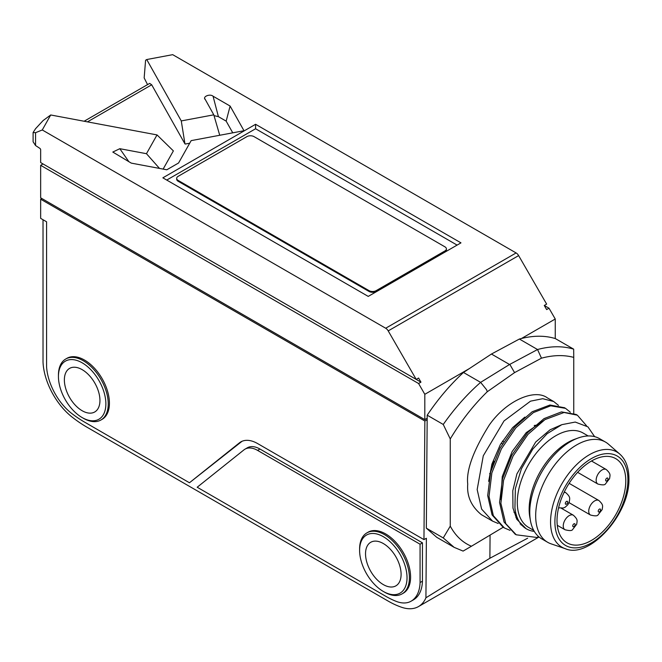 <?xml version="1.0" encoding="UTF-8"?>
<svg xmlns="http://www.w3.org/2000/svg" width="662" height="662" viewBox="0 0 662 662"><rect width="100%" height="100%" fill="white"/><g stroke="black" fill="none" stroke-linecap="round" stroke-linejoin="round"><path stroke-width="0.99" d="M45.397 165.318L420.958 382.139L418.583 378.035L416.208 379.409L40.655 162.579L40.655 149.786A1.175 0.679 60 0 0 39.886 148.379L35.558 145.532L33.1 141.776L33.1 132.524L35.558 132.69L35.558 145.532M544.263 305.472L549.005 308.211L546.638 309.584L544.263 305.472L546.638 304.106L518.627 255.598L388.205 330.892A5.031 2.905 -120 0 0 385.689 328.236L516.112 252.942A5.031 2.905 60 0 1 518.627 255.598M43.022 163.944L40.655 165.318L418.583 383.513L420.958 382.139M446.403 248.887L446.403 249.706A5.031 2.905 180 0 1 444.93 251.759L444.93 250.939A5.031 2.905 0 0 0 446.403 248.887A5.031 2.905 0 0 0 444.93 246.835L254.034 136.62A5.031 2.905 0 0 0 246.918 136.62L178.152 176.324A5.031 2.905 0 0 0 176.68 178.376A5.031 2.905 0 0 0 178.152 180.428L178.152 181.256A5.031 2.905 180 0 1 176.68 179.195L176.68 178.376M444.93 251.759L376.157 291.462A5.031 2.905 180 0 1 369.048 291.462L178.152 181.256M369.048 291.462L369.048 290.643A5.031 2.905 0 0 0 376.157 290.643L376.157 291.462M444.93 250.939L376.157 290.643M369.048 290.643L178.152 180.428M162.86 177.83L255.59 124.29L460.967 242.863L368.229 296.402L162.86 177.83M145.59 60.259L144.159 77.917L145.59 60.259L146.724 59.539L172.691 54.665L516.112 252.942M146.724 59.539L181.272 120.923L184.955 143.894L151.689 84.786L87.45 121.866M219.734 135.271L213.793 114.824L181.272 120.923M213.793 114.824L204.839 98.721M205.137 99.432C202.382 96.611 210.003 93.508 213.065 96.213L230.111 106.052L243.988 130.72L191.161 140.625L178.583 162.984L166.799 169.786L131.275 163.117L112.805 152.053L119.814 148.693L146.459 153.7L157.026 134.924L50.709 114.973L42.269 129.967L385.689 328.236M416.208 379.409L388.205 330.892M42.269 129.967L35.558 132.69M549.005 308.211L555.244 319.01L521.515 338.481M555.244 338.547L555.244 319.01M144.159 77.917L147.552 84.62M33.1 132.524L35.558 128.709L43.138 120.525L50.709 114.973M163.133 169.091L173.378 150.895L157.026 134.924M84.115 121.245L149.686 83.387L151.689 84.786M457.094 245.097L255.59 128.759L166.725 180.064M255.59 128.759L255.59 124.29M189.704 143.215L185.228 144.051L184.979 143.588M230.111 106.052L226.172 121.138L218.402 116.653L214.033 115.635M226.172 121.138L232.751 132.83M146.459 153.7L159.501 168.413M469.284 368.635L424.814 394.312L418.583 383.513M40.655 165.318L40.655 197.83L424.814 419.625L427.172 418.26L424.814 419.625L424.814 394.312M43.022 199.196L424.814 419.625M471.435 546.241L463.102 551.09L454.165 547.358L443.25 537.933L426.336 528.168L427.197 415.19L443.259 424.466C454.529 408.38 466.983 394.345 480.62 382.363L509.558 364.497L537.544 349.528L541.466 358.183L514.564 372.615L487.257 391.747C473.454 405.194 461.116 420.916 450.259 438.923L450.259 526.149C455.497 535.831 462.556 542.534 471.435 546.241L503.186 527.258M573.747 413.295L573.747 357.389C563.941 354.774 553.184 355.039 541.466 358.183M573.755 357.389L573.673 349.155L555.344 338.58C544.545 335.295 532.562 335.452 519.38 339.035L537.527 349.519C550.767 345.969 562.816 345.854 573.673 349.155M509.823 364.39L514.564 372.615M427.197 415.19C438.136 398.913 450.234 384.672 463.474 372.466L480.62 382.363L486.603 389.769L487.257 391.747M443.25 424.466L450.259 438.923M443.25 537.933L450.259 526.149M521.805 525.123L521.06 524.933M517.767 518.9L516.617 518.958M524.842 417.085L512.611 427.644L500.331 444.616L491.907 464.103L488.664 481.348M515.913 517.585L517.154 517.461M545.471 419.303L526.24 432.625L512.156 451.517L502.259 476.566L500.853 499.529M520.133 523.973L520.953 524.13M561.211 424.921L550.064 429.803L535.69 442.026L516.906 473.901L512.785 490.815L512.976 508.085L516.807 519.298L526.017 528.615M594.633 436.655L587.922 426.858L575.245 422.058L561.831 424.665L547.143 433.684L532.836 449.002L521.399 468.828L515.359 488.664L514.928 507.812A56.841 32.819 120 0 0 526.456 528.88A56.841 32.819 120 0 0 534.3 531.404M586.549 425.782L577.388 415.198L564.049 412.484L544.967 419.617L528.028 434.305L513.075 456.027L503.575 480.314L500.886 503.302L505.768 523.634L516.244 534.797L537.263 537.519L538.314 536.361M570.338 412.219L565.538 408.355L550.701 405.806L533.398 412.592L515.955 427.693L501.399 448.844L491.849 472.949L489.028 496.401L493.339 515.681L504.394 527.953L510.038 530.353M558.48 405.376L553.68 401.511L542.732 398.698L530.527 401.164L504.014 420.941L483.285 455.779L477.17 489.557L481.622 509.103L492.536 521.11L498.18 523.501M504.394 527.953L503.079 527.192L492.065 514.912L487.695 495.59L490.616 472.105L500.133 448L514.846 426.808L532.182 411.756L549.965 405.012L564.487 407.751M515.226 534.209L504.055 522.037L499.553 502.466L502.466 478.982L511.834 455.142L527.482 432.783L544.04 418.607L561.475 411.896L576.081 414.445L577.388 415.206M492.536 521.11L481.382 514.672C471.294 506.372 466.743 496.186 467.736 484.104C466.098 470.359 473.256 450.706 489.193 425.169C506.248 400.551 534.706 388.437 547.284 397.821L553.68 401.511M539.1 537.039A67.069 38.727 -60 0 1 537.263 537.519M533.704 530.353L528.59 527.399A54.499 31.462 -60 0 1 520.233 483.732A54.499 31.462 -60 0 1 555.832 435.712A54.499 31.462 -60 0 1 583.081 433.014L588.195 435.968M547.656 542.286L541.731 538.86A57.851 33.398 -60 0 1 530.444 520.63L529.807 517.072A54.499 31.462 -60 0 1 567.69 442.555A54.499 31.462 -60 0 1 574.748 439.237L578.141 438.004A57.851 33.398 -60 0 1 599.582 438.666L605.507 442.084A57.851 33.398 120 0 0 576.585 444.955A57.851 33.398 120 0 0 538.794 495.929A57.851 33.398 120 0 0 547.656 542.286A57.851 33.398 120 0 0 551.115 543.85L565.216 548.666A54.946 31.726 -60 0 1 552.729 505.975A54.946 31.726 -60 0 1 589.412 454.728A54.946 31.726 -60 0 1 619.814 454.107C625.764 459.428 628.792 467.496 628.9 478.295C630.389 513.795 589.23 559.489 565.216 548.666M530.444 520.63A57.851 33.398 -60 0 1 570.652 441.529A57.851 33.398 -60 0 1 578.141 438.004M557.023 520.597A48.624 28.077 -60 0 1 578.249 471.658A48.624 28.077 -60 0 1 615.718 458.634A48.624 28.077 -60 0 1 615.718 514.779A48.624 28.077 -60 0 1 567.094 542.857A48.624 28.077 -60 0 1 557.023 520.597M534.193 425.683A48.624 28.077 -60 0 1 535.21 425.186M619.814 454.107L608.593 444.301A57.851 33.398 120 0 0 605.507 442.084M463.474 372.466L491.444 354.038L509.558 364.497M491.444 354.038L519.38 339.035M454.165 547.358L436.746 537.304L426.336 528.168M365.532 553.796A25.156 14.523 -120 0 0 376.512 579.109A25.156 14.523 -120 0 0 395.893 585.845A25.156 14.523 -120 0 0 395.893 556.808A25.156 14.523 -120 0 0 370.745 542.286A25.156 14.523 -120 0 0 365.532 553.796M491.469 469.06A35.21 20.332 60 0 1 494.109 461.24M383.315 536.683A33.539 19.363 -120 0 0 359.607 550.37A33.539 19.363 -120 0 0 383.315 591.447A33.539 19.363 -120 0 0 407.031 577.752A33.539 19.363 -120 0 0 383.315 536.683M402.107 593.872L403.299 593.193A35.21 20.332 -120 0 0 403.299 552.53A35.21 20.332 -120 0 0 368.08 532.198L366.897 532.885A35.21 20.332 60 0 1 384.506 534.631A35.21 20.332 60 0 1 407.511 565.662A35.21 20.332 60 0 1 402.107 593.872A35.21 20.332 60 0 1 384.506 592.134L383.315 591.447M359.607 550.37L359.607 549.005A35.21 20.332 60 0 1 366.897 532.885M64.371 379.922A25.156 14.523 -120 0 0 75.344 405.235A25.156 14.523 -120 0 0 94.732 411.971A25.156 14.523 -120 0 0 94.732 382.926A25.156 14.523 -120 0 0 69.576 368.403A25.156 14.523 -120 0 0 64.371 379.922M82.154 362.809A33.539 19.363 -120 0 0 58.438 376.496A33.539 19.363 -120 0 0 82.154 417.573A33.539 19.363 -120 0 0 105.87 403.878A33.539 19.363 -120 0 0 82.154 362.809M100.947 419.998L102.13 419.319A35.21 20.332 -120 0 0 102.13 378.656A35.21 20.332 -120 0 0 66.92 358.324L65.728 359.011A35.21 20.332 60 0 1 83.338 360.757A35.21 20.332 60 0 1 106.342 391.78A35.21 20.332 60 0 1 100.947 419.998A35.21 20.332 60 0 1 83.338 418.26L82.154 417.573M58.438 376.496L58.438 375.131A35.21 20.332 60 0 1 65.728 359.011M245.014 449.159A25.156 14.523 60 0 1 257.592 450.4L259.959 449.035A25.156 14.523 60 0 0 247.381 447.785L245.014 449.159A25.156 14.523 60 0 0 243.964 449.87L197.193 487.232L385.689 596.239A95.576 55.186 60 0 0 395.984 601.286A38.57 22.268 -120 0 0 411.135 601.17A38.57 22.268 -120 0 0 411.681 600.839L414.056 599.466A38.57 22.268 60 0 1 413.51 599.805L411.135 601.17M43.022 219.734L43.022 362.122A50.304 29.045 60 0 0 59.506 404.159A49.468 28.557 -120 0 0 71.918 416.936A117.381 67.764 60 0 0 86.896 427.156L388.056 601.03A95.353 55.054 60 0 0 401.809 607.335A46.952 27.109 -120 0 0 418.516 606.558A46.952 27.109 -120 0 0 425.923 597.786L426.378 538.264L423.961 539.613L424.863 421.015L40.655 199.196L40.655 218.369L46.58 221.787L46.58 366.913A43.601 25.173 60 0 0 58.107 398.623A41.921 24.204 -120 0 0 71.753 413.493A111.564 64.413 60 0 0 84.521 422.083L189.456 482.763L241.796 441.48A33.539 19.363 -120 0 1 242.052 441.281M257.592 450.4L420.072 544.214L422.447 542.84L259.959 449.035M423.961 539.613L257.592 443.557A33.539 19.363 -120 0 0 240.819 441.893A33.539 19.363 -120 0 0 239.421 442.853L189.456 482.763M420.072 544.214L420.072 582.552A43.601 25.173 60 0 1 411.681 600.839M414.056 599.466A43.601 25.173 -120 0 0 422.447 581.178L422.447 542.84M420.072 582.552L422.447 581.178M40.655 199.196L41.838 198.517M527.647 538.206L489.888 558.248L425.923 597.786M501.192 443.135L502.458 443.863M502.392 441.14L503.666 441.868M489.888 558.248L490.07 535.103M424.863 421.015L427.164 419.741M213.065 96.213L218.402 116.653M119.814 148.693L128.916 161.76M577.612 472.337L597.885 484.046A8.383 4.841 -60 0 1 597.885 474.364A8.383 4.841 -60 0 1 606.268 469.524L591.489 460.992M607.915 479.412A1.68 0.968 120 0 0 606.665 478.254A1.68 0.968 120 0 0 605.879 480.902A1.68 0.968 120 0 0 607.915 479.412M569.022 502.632L590.471 515.019A8.383 4.841 -60 0 1 590.471 505.338A8.383 4.841 -60 0 1 598.862 500.497L569.138 483.343M600.5 510.394A1.68 0.968 120 0 0 599.251 509.227A1.68 0.968 120 0 0 598.465 511.875A1.68 0.968 120 0 0 600.5 510.394M564.082 492.42A8.383 4.841 -60 0 1 565.952 492.801L564.347 491.866M567.599 502.69A1.68 0.968 120 0 0 566.349 501.531A1.68 0.968 120 0 0 565.563 504.171A1.68 0.968 120 0 0 567.599 502.69M557.28 525.289L564.984 529.741A8.383 4.841 -60 0 1 564.984 520.059A8.383 4.841 -60 0 1 573.366 515.218L561.376 508.292M575.013 525.107A1.68 0.968 120 0 0 573.764 523.948A1.68 0.968 120 0 0 572.978 526.588A1.68 0.968 120 0 0 575.013 525.107M627.915 479.66A51.636 29.815 120 0 0 573.151 474.77A51.636 29.815 120 0 0 573.151 547.797A51.636 29.815 120 0 0 627.915 479.66M239.421 442.853L241.796 441.48M597.885 484.046C602.263 485.163 604.778 485.13 605.424 483.963L609.603 478.585C609.959 475.134 611.216 474.108 606.268 469.524M590.471 515.019C594.848 516.137 597.364 516.112 598.018 514.937L602.188 509.566C602.544 506.107 603.81 505.089 598.862 500.497M558.596 507.812L563.238 508.027L565.116 507.241L567.897 504.692L569.287 501.862C569.643 498.403 570.909 497.385 565.952 492.801M564.984 529.741C569.361 530.858 571.869 530.825 572.522 529.658L576.701 524.279C577.049 520.828 578.315 519.802 573.366 515.218M526.456 528.88L525.537 528.35M515.847 513.265L513.886 512.14M514.937 534.044L516.244 534.797M564.223 407.602L565.53 408.355M489.599 473.661L490.327 473.239M538.744 537.139L418.516 606.558"/></g></svg>
